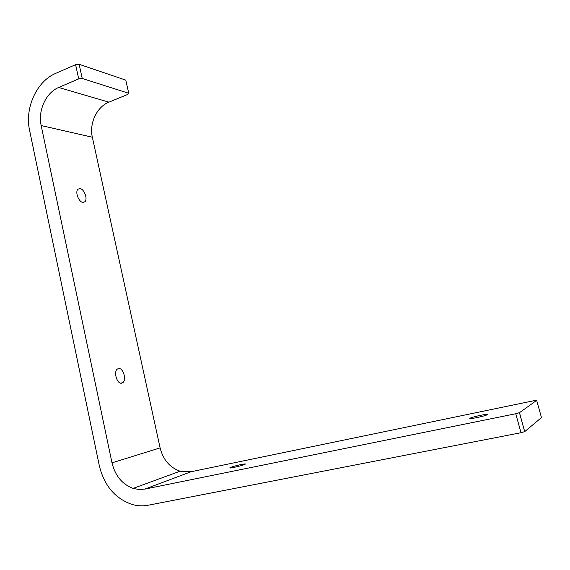<?xml version="1.0" encoding="UTF-8"?>
<svg xmlns="http://www.w3.org/2000/svg" width="570" height="570" viewBox="0 0 570 570"><rect width="100%" height="100%" fill="white"/><g stroke="black" fill="none" stroke-linecap="round" stroke-linejoin="round"><path stroke-width="0.85" d="M82.942 202.4L84.894 201.737C87.98 199.087 84.16 188.862 79.978 188.57L77.948 189.24C74.855 191.905 78.781 202.236 82.942 202.4M121.674 383.19L122.899 382.591C126.811 379.663 123.02 367.465 118.532 368.526L117.235 369.153C113.316 372.089 117.206 384.408 121.674 383.19M487.279 414.696C490.036 413.129 472.216 416.798 470.072 418.23L470.051 418.245C467.108 419.841 485.17 416.143 487.264 414.703L487.279 414.696M244.48 464.543L245.2 464.194C247.088 463.061 234.356 465.854 230.722 467.364L229.945 467.735C228 468.882 240.939 466.039 244.48 464.543M55.689 73.373C36.665 81.275 24.567 108.093 29.576 130.331L99.301 465.633C104.21 485.747 115.247 498.714 132.404 504.543C137.698 505.996 142.977 506.224 148.243 505.227L521.001 432.716L515.764 413.734L144.787 489.11L138.966 489.516L133.124 488.412C122.215 484.308 115.168 475.779 112.005 462.833L41.161 125.55C37.763 110.63 45.963 92.618 58.703 87.452L78.696 78.874L75.596 64.666L55.689 73.373M515.764 413.734L519.477 412.687L524.714 431.632L541.464 417.561L536.662 400.375L534.275 400.632L191.028 471.746L180.056 471.205C169.775 467.528 163.127 459.755 160.113 447.885L92.347 137.227C89.077 123.419 96.836 106.825 108.913 102.158L127.837 94.392L128.777 93.38L125.87 80.491M524.714 431.632L521.001 432.716M519.477 412.687L536.662 400.375M75.596 64.666L79.13 64.296L82.237 78.489L128.457 93.195M82.237 78.489L78.696 78.874M79.13 64.296L125.478 80.021M144.787 489.11L191.028 471.746M112.005 462.833L160.113 447.885M41.161 125.55L92.347 137.227M58.703 87.452L108.913 102.158M83.035 202.414L84.894 201.737M120.683 383.168L122.899 382.591M133.124 488.412L180.056 471.205M125.806 80.213L128.777 93.38M524.678 431.661L519.434 412.709"/></g></svg>
